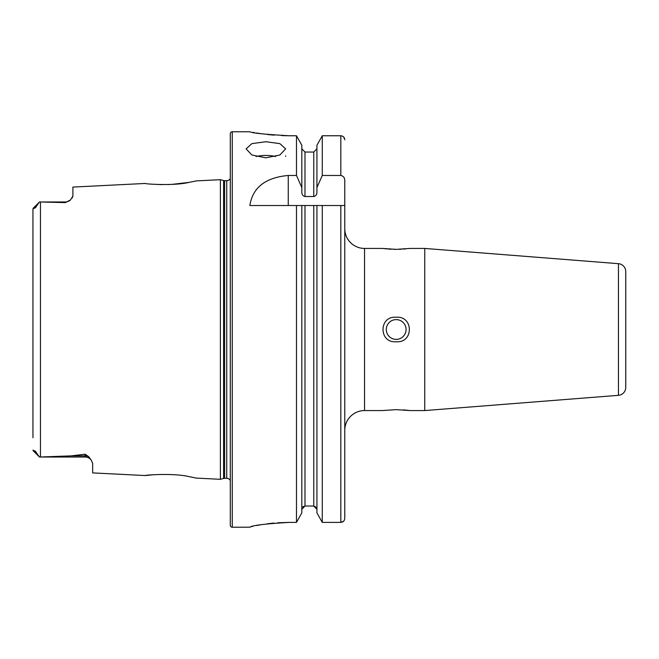 <?xml version="1.0" encoding="UTF-8"?>
<svg xmlns="http://www.w3.org/2000/svg" width="659" height="659" viewBox="0 0 659 659"><rect width="100%" height="100%" fill="white"/><g stroke="black" fill="none" stroke-linecap="round" stroke-linejoin="round"><path stroke-width="0.99" d="M91.271 460.188A7.513 7.513 0 0 0 85.151 457.033L39.474 457.033L71.131 455.871L85.151 454.216L88.693 456.703L91.271 460.188L92.664 463.442L92.664 472.907L145.334 475.551C144.189 475.007 174.38 472.964 188.96 476.605L196.407 478.104L189.018 476.614M173.49 474.694L171.159 474.554M196.407 478.104L220.394 479.307L223.582 478.459L223.582 180.541L220.394 179.693L196.407 180.895L188.927 182.403C174.437 186.036 144.164 183.993 145.334 183.449L72.894 187.082L72.894 196.053L70.488 199.957A7.513 7.513 0 0 1 65.381 201.967L65.381 202.61L39.474 201.967L65.381 201.967M265.874 141.726L251.895 143.629L246.104 148.868L251.886 155.005L265.874 157.814L279.861 155.005L285.652 148.868L279.861 143.629L265.874 141.726M275.717 156.521A19.77 8.04 0 0 0 265.874 155.45A19.77 8.04 0 0 0 256.038 156.521M625.745 373.983L625.745 378.933M625.745 285.017L625.745 275.108M424.75 248.435L424.75 410.565L618.455 395.326A7.908 7.908 0 0 0 625.745 387.443L625.745 271.557A7.908 7.908 0 0 0 618.455 263.674L424.75 248.435L410.022 248.435L396.183 249.357L382.335 248.435L364.542 248.435A19.77 19.77 0 0 1 344.772 228.657M396.183 409.643L382.335 410.565L396.183 409.643L410.022 410.565L424.75 410.565M396.183 319.615A9.885 9.885 0 0 0 386.289 329.5A9.885 9.885 0 0 0 396.183 339.385A9.885 9.885 0 0 0 406.068 329.5A9.885 9.885 0 0 0 396.183 319.615M396.183 341.733C378.653 343.323 378.612 315.719 396.183 317.267C413.679 315.677 413.786 343.248 396.183 341.733M384.98 248.748L386.701 248.921M388.283 249.053L391.018 249.226M393.637 249.324L396.183 249.357M39.474 201.967L33.181 208.26L39.474 201.967L36.813 205.633C35.792 207.544 34.894 208.392 34.103 208.178L32.95 208.878L32.95 221.259M70.488 199.957L65.381 202.61M220.394 479.307L220.394 179.693M223.582 478.459A3.954 3.954 0 0 1 224.612 478.319L224.612 180.681A3.954 3.954 0 0 1 223.582 180.541M224.612 478.319L226.737 478.319L226.737 180.681L224.612 180.681M226.737 478.319A3.938 3.938 0 0 1 230.288 480.543M226.737 180.681A3.938 3.938 0 0 0 230.288 178.457M232.265 131.767A1.977 1.977 0 0 0 230.288 133.744L230.288 525.256A1.977 1.977 0 0 0 232.265 527.233L232.265 131.767L249.86 131.767C252.191 133.093 265.371 134.42 289.408 135.762L296.476 135.762L301.822 145.227L296.476 135.762L296.476 175.467L301.822 187.551L301.822 145.227M344.772 430.343A19.77 19.77 0 0 1 364.542 410.565L364.542 248.435M382.335 410.565L364.542 410.565M296.476 175.467L288.255 175.467C265.42 177.559 252.619 187.584 249.86 205.526L296.476 205.526L296.476 522.389L301.822 512.883L296.476 522.389L289.408 522.389C265.388 523.781 252.208 525.38 249.86 527.192L232.265 527.233M252.875 132.352L254.563 132.657M256.59 133.003L261.401 133.752M267.397 134.518L274.235 135.169M281.747 135.614L289.408 135.762M249.86 527.192L250.601 526.895M251.573 526.623L252.883 526.302M256.557 525.52L261.368 524.646M267.406 523.773L274.053 523.057M277.884 522.768L289.408 522.389M72.894 196.053L72.251 197.914M152.839 184.223L161.686 184.627M168.111 184.578L168.926 184.545M171.554 184.421L188.861 182.411M152.839 474.777L145.334 475.551M32.95 437.741L32.95 208.878M36.813 453.367L39.474 457.033L33.181 450.74L32.95 450.122L34.103 450.822C34.894 450.608 35.792 451.464 36.813 453.367L34.103 450.822M301.822 187.551L301.822 192.222C301.806 194.537 302.86 195.97 304.985 196.514L313.766 196.514C315.892 195.97 316.946 194.537 316.93 192.222L316.93 187.551L322.276 175.467L340.818 175.467C343.446 176.052 344.764 177.757 344.772 180.574L344.772 518.328C344.558 520.775 343.24 522.126 340.818 522.389L322.276 522.389L322.276 205.526L344.772 205.526L344.772 307.753M316.93 205.526L322.276 205.526L313.766 205.526L316.93 205.526L316.93 512.883L322.276 522.389L316.93 512.883M315.018 506.293L316.93 509.292L313.766 506.03L304.985 506.03L301.822 509.292M301.822 512.883L301.822 205.526L313.766 205.526L313.766 506.03M296.476 205.526L301.822 205.526L296.476 205.526M344.772 518.328L344.772 351.247M344.772 139.807C344.55 137.369 343.232 136.026 340.818 135.762L322.276 135.762L316.93 145.227L322.276 135.762L322.276 175.467M322.276 522.389L340.818 522.389L343.619 521.195M343.627 136.965L344.748 139.395M316.93 187.551L316.93 145.227M316.93 148.802L313.766 152.04L304.985 152.04L301.822 148.802M302.728 507.01L303.758 506.293M408.728 410.409L407.682 410.285M407.394 410.252L405.738 410.087M405.532 410.071L403.242 409.89M398.794 249.324L401.183 249.234M403.596 249.086L405.606 248.921M340.818 522.389L340.818 205.526L344.772 205.526M625.745 375.968L625.745 384.329M618.455 395.326L618.455 263.674M88.693 456.703A7.513 7.06 0 0 0 85.151 455.871L85.151 454.216M85.151 457.033L85.151 455.871L71.131 455.871M40.463 457.016L40.463 201.983M304.985 506.03L304.985 205.526M340.818 175.467L340.818 135.762M313.766 196.514L313.766 152.04M304.985 196.514L304.985 152.04M288.255 175.467L288.255 205.526M34.103 208.178L36.813 205.633M285.652 156.414L285.652 155.895"/></g></svg>
